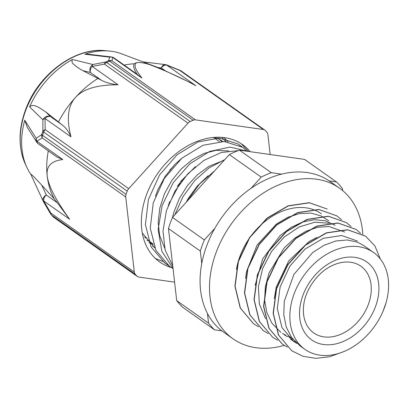 <?xml version="1.0" encoding="UTF-8"?>
<svg xmlns="http://www.w3.org/2000/svg" width="409" height="409" viewBox="0 0 409 409"><rect width="100%" height="100%" fill="white"/><g stroke="black" fill="none" stroke-linecap="round" stroke-linejoin="round"><path stroke-width="0.61" d="M144.551 236.995L146.923 238.672A60.977 44.709 125.3 0 0 152.271 243.447L153.344 244.204M386.101 302.573L383.018 311.28M343.407 351.75L329.531 356.776L315.804 358.345L303.003 356.305L291.827 350.804L278.621 335.119L273.319 313.294L276.637 288.585L287.972 264.689L305.518 245.18L326.515 232.966L347.66 229.848L365.651 236.218L374.869 245.881L380.36 259.015M287.287 347.052L282.271 344.046L269.071 328.361L263.764 306.54L267.072 281.832L278.417 257.936L295.963 238.432L316.955 226.218L338.1 223.089L356.101 229.454L360.569 233.237M277.731 340.308L272.716 337.287L259.505 321.607L254.199 299.787L257.517 275.073L268.861 251.182L286.407 231.678L307.394 219.459L328.545 216.325L346.541 222.706L351.04 226.499M268.212 333.575L263.156 330.538L249.945 314.853L244.648 293.028L247.966 268.319L259.306 244.429L276.847 224.914L297.839 212.7L318.989 209.577L336.98 215.952L341.484 219.751M258.636 326.801L253.6 323.785L240.395 308.095L235.093 286.274L238.406 261.566L249.741 237.67L267.292 218.161L288.284 205.952L309.434 202.828L327.236 209.06L309.24 202.69L288.094 205.814L267.103 218.023L249.551 237.532L238.217 261.433L234.904 286.136L240.206 307.962L253.468 323.693M291.719 350.728L278.427 334.981L273.13 313.156L276.443 288.452L287.778 264.557L305.329 245.042L326.321 232.833L347.466 229.71L365.528 236.126M282.138 343.949L268.877 328.228L263.57 306.407L266.883 281.699L278.222 257.798L295.773 238.294L316.76 226.085L337.911 222.951L355.983 229.372M272.639 337.231L259.316 321.474L254.009 299.649L257.327 274.94L268.672 251.049L286.213 231.54L307.205 219.321L328.355 216.192L346.489 222.665M263.099 330.498L249.756 314.72L244.454 292.89L247.777 268.186L259.112 244.291L276.658 224.781L297.65 212.562L318.8 209.444L336.888 215.891M328.662 220.758L321.137 215.962L310.973 213.12L299.659 213.549L287.885 217.276L276.387 224.055L257.062 245.093L246.474 271.775L245.579 278.493M335.032 225.267L325.334 220.758L314.46 219.699L302.803 221.934L291.09 227.373L280.053 235.671L262.706 258.815L255.124 285.354M344.593 232.015L329.102 226.52L317.706 227.271L305.927 231.269L294.5 238.329L284.127 248.002L269.086 272.844L265.375 286.53L264.572 299.996L266.775 312.42L271.842 323.095L280.845 332.343M282.445 333.407L285.901 335.314M287.737 336.137L291.571 337.471M316.965 237.353L309.158 241.514L288.713 260.947L276.264 287.046L274.26 298.672M291.965 340.14L295.456 342.062M373.494 252.445A59.361 43.523 125.3 0 0 303.688 275.799A59.361 43.523 125.3 0 0 304.966 349.393A59.361 43.523 125.3 0 0 344.971 351.086A59.361 43.523 125.3 0 0 386.009 302.9A59.361 43.523 125.3 0 0 373.494 252.445L363.703 245.528L357.63 242.225L347.21 239.971L335.758 241.003L323.979 245.308L312.614 252.609L293.907 274.398L284.286 301.29L283.769 314.685L286.228 326.99L291.561 337.456L300.411 346.178M242.629 147.306L224.265 141.514L202.895 145.318L181.841 158.232L164.387 178.396L153.263 202.869L150.246 228.079L155.921 250.328L169.556 266.356L173.043 268.57M238.176 150.635L221.218 152.511L203.907 160.405L187.987 173.631L175.062 190.931L166.422 210.691L162.997 231.039L165.144 250.047L172.741 265.932M214.679 170.793L199.459 184.132L187.169 201.187M237.793 143.891L219.428 138.099L198.058 141.897L177.005 154.812L159.551 174.975L148.426 199.449L145.41 224.659L151.085 246.908L164.725 262.936L167.24 264.587M247.956 151.371L230.037 147.092L209.735 151.412L189.883 163.81L173.227 182.69L162.107 205.615L158.119 229.567L161.892 251.407L173.012 268.294M224.848 159.561L209.076 167.905L194.72 180.609L182.981 196.642L174.894 214.751M228.759 150.926L216.059 150.323L204.071 153.411L192.189 159.771L181.167 169.009L171.719 180.599L164.438 193.84L159.827 207.951L158.165 222.092L159.622 235.41L164.617 248.012M224.306 160.159L208.892 166.356L197.506 174.694L187.455 185.563L179.403 198.339L173.845 212.256L172.557 217.332M243.125 147.639L237.798 143.886L243.125 147.639L246.847 151.212M240.339 145.931L238.764 144.571M186.095 202.373L188.258 198.462L197.051 186.248L208.171 175.722M168.206 205.4L181.085 181.059L195.4 166.647M155.435 196.254L158.068 189.336L165.348 176.095L174.791 164.505L182.506 157.669M296.893 343.422L293.585 341.357L281.995 327.624L277.297 308.544L280.114 286.954L289.92 266.065L305.14 249.004L323.366 238.304L341.725 235.528L357.333 241.029M292.798 339.097L289.086 337.558M287.312 336.648L284.03 334.593M265.492 318.621L259.362 304.035L258.391 286.76L262.624 268.58L271.576 251.412L284.224 237.041L299.173 226.949L314.777 222.199L329.317 223.242M207.455 313.437L208.564 323.141L176.708 300.625L168.462 228.565L200.318 251.085L201.744 263.57M281.52 174.127L271.285 172.68L239.429 150.159L304.547 159.398L336.402 181.913L329.209 180.89M176.708 300.625A96.028 70.409 125.3 0 0 182.777 307.343L214.633 329.864L221.893 330.891M342.696 190.614L342.466 188.631A96.028 70.409 125.3 0 0 336.402 181.913M214.873 228.294L204.336 239.93L172.48 217.414L229.347 154.592L261.203 177.107L251.126 188.237M239.429 150.159A96.028 70.409 125.3 0 0 229.347 154.592M271.285 172.68A96.028 70.409 125.3 0 0 261.203 177.107M208.564 323.141A96.028 70.409 125.3 0 0 214.633 329.864M204.336 239.93A96.028 70.409 125.3 0 0 200.318 251.085M341.27 334.087A40.844 29.944 125.3 0 0 369.506 300.932A40.844 29.944 125.3 0 0 360.891 266.213A40.844 29.944 125.3 0 0 331.413 265.968C317.527 272.583 305.272 289.915 303.672 305.216A40.844 29.944 125.3 0 0 313.744 332.921A40.844 29.944 125.3 0 0 341.27 334.087M169.423 201.964A39.525 28.978 125.3 0 0 169.152 202.966M182.603 179.848A49.678 36.421 125.3 0 0 177.312 186.412M172.48 217.414A96.028 70.409 125.3 0 0 168.462 228.565M173.36 166.555A49.791 36.508 125.3 0 0 169.73 170.17M218.82 138.712L221.617 141.468M148.702 240.921L146.959 240.374M154.474 247.169L152.506 246.07M154.74 247.798L142.306 233.033M215.957 137.266L222.854 141.468M153.375 244.296L148.937 242.68M214.899 137.322L216.448 139.459M241.182 143.697L248.56 151.458M164.346 261.98L155.446 258.519M227.936 141.862L223.984 137.577M221.826 137.363L225.932 141.632M250.155 151.683A71.831 52.669 125.3 0 0 242.563 144.628A71.831 52.669 125.3 0 0 158.094 172.889A71.831 52.669 125.3 0 0 159.638 261.944A71.831 52.669 125.3 0 0 171.417 267.598M187.992 123.181A5.736 4.208 -54.7 0 1 190.2 121.529L106.657 62.48A5.736 4.208 125.3 0 0 104.448 64.131L187.992 123.181L128.717 188.661L45.179 129.612A5.736 3.753 176.5 0 0 42.858 131.33A97.178 71.253 125.3 0 0 41.692 134.566L36.222 138.319L24.755 120.215A77.296 56.672 -54.7 0 0 26.805 167.261A77.296 56.672 -54.7 0 0 30.813 174.321M30.977 174.556C30.246 172.854 36.37 179.295 41.728 185.113L54.336 198.958A86.048 63.088 -54.7 0 1 47.204 175.967C46.237 167.312 50.241 162.03 59.208 160.129L62.766 159.525L36.856 141.207L42.188 137.91A5.736 4.208 125.3 0 1 42.51 135.302A5.736 1.442 19 0 1 41.692 134.566A5.736 5.174 63.7 0 0 42.188 137.91L125.727 196.959A5.736 4.208 -54.7 0 1 126.049 194.352L42.51 135.302A97.521 71.503 -54.7 0 1 43.681 132.056A5.736 4.208 125.3 0 1 45.179 129.612L45.031 118.518A5.736 4.208 -54.7 0 1 50.501 116.621A5.736 5.261 134.3 0 0 42.899 119.791A5.736 3.553 2.3 0 1 45.031 118.518L70.946 136.831C68.63 131.361 65.491 127.225 61.529 124.418L58.477 121.918A86.048 63.088 -54.7 0 1 75.527 97.378C82.413 89.832 94.387 85.68 111.453 84.929L118.078 84.76C111.401 84.111 105.865 82.623 101.473 80.287L82.971 70.68L90.445 72.495A5.736 5.112 103.7 0 1 92.93 64.52L105.614 61.999A5.736 2.418 65.3 0 1 106.657 62.48A97.521 71.503 -54.7 0 1 109.597 61.186A5.736 2.531 -112.8 0 0 108.543 60.716A97.178 71.253 125.3 0 0 105.614 61.999A5.736 2.991 81.5 0 0 104.448 64.131L92.168 66.442A5.736 2.705 -103.1 0 1 92.93 64.52L72.444 59.494A77.296 56.672 -54.7 0 0 29.566 106.872L42.899 119.791L42.858 131.33A5.736 1.309 -159.4 0 0 43.681 132.056L127.225 191.105A5.736 4.208 -54.7 0 1 128.717 188.661M137.363 74.423L141.908 78.078L112.69 57.429L111.954 60.834A5.736 4.208 125.3 0 0 109.597 61.186L193.135 120.236A5.736 4.208 -54.7 0 1 195.492 119.883L111.954 60.834A5.736 5.552 -177.3 0 0 108.543 60.716L109.684 57.158A5.736 5.568 23.8 0 1 112.69 57.429A5.736 4.208 -54.7 0 1 114.091 57.971M97.736 78.548A86.048 63.088 -54.7 0 0 75.527 97.378C68.712 104.97 66.759 116.202 69.673 131.079L70.946 136.831M105.236 50.655C75.297 47.209 39.453 73.6 26.334 107.741C18.344 128.324 17.976 147.025 25.23 163.845A75.256 55.174 125.3 0 1 37.735 87.812A75.256 55.174 125.3 0 1 105.236 50.655L109.331 51.033A77.485 56.81 -54.7 0 0 84.816 54.228L109.684 57.158A5.736 4.821 96.8 0 1 111.473 56.969L88.492 54.244M109.331 51.033A77.485 56.81 -54.7 0 1 121.407 53.768L156.575 66.984M156.586 66.989L149.791 64.658C166.601 71.14 181.964 78.17 195.88 85.732L166.662 65.082A5.736 0.69 -68.5 0 1 166.877 64.985A5.736 5.736 0 0 0 165.481 64.627A5.736 3.967 97.1 0 0 161.304 67.945A5.736 4.208 -54.7 0 1 166.662 65.082L179.822 70.46A5.736 4.208 125.3 0 1 181.248 71.013A5.736 5.736 0 0 0 180.159 70.409A5.736 1.186 112.8 0 0 179.822 70.46L263.365 129.51L195.492 119.883M149.791 64.658C143.518 62.72 139.096 62.091 136.524 62.776L133.978 63.784A87.168 63.911 125.3 0 0 124.193 65.108M141.908 78.078C137.864 72.352 132.358 65.839 136.524 62.776M48.308 150.895A86.048 63.088 -54.7 0 0 47.204 175.967C48.226 184.674 54.249 197.036 65.266 213.063L69.602 219.25L57.316 202.803L46.289 195.011A5.736 4.397 155.2 0 0 43.221 201.254A5.736 4.397 155.2 0 0 43.231 201.274A5.736 4.397 155.2 0 0 43.4 201.591M125.727 196.959L134.326 272.067L50.788 213.017A5.736 1.564 148.5 0 0 50.634 213.933A5.736 1.564 148.5 0 0 50.634 213.938A5.736 5.736 0 0 0 51.171 214.674L53.022 216.724A5.736 3.86 -43.5 0 0 53.415 217.061A5.736 4.208 125.3 0 0 53.876 217.46L137.419 276.51A5.736 4.208 -54.7 0 1 136.954 276.111L53.415 217.061A97.521 71.503 -54.7 0 1 51.646 215.103A5.736 3.834 139.3 0 1 51.171 214.674M36.754 142.209A5.736 5.736 0 0 0 38.282 143.81A5.736 4.208 -54.7 0 1 36.856 141.207A5.736 5.143 -128 0 1 36.222 138.319A5.736 5.097 147.5 0 0 36.754 142.209A5.736 5.097 147.5 0 0 36.759 142.22L27.25 127.291L24.755 120.215M174.592 282.138L138.84 277.067A5.736 4.208 -54.7 0 1 137.419 276.51M43.477 201.719A5.736 1.115 -29.2 0 1 43.42 201.647A5.736 1.115 -29.2 0 1 43.691 200.937L50.788 213.017A5.736 4.208 125.3 0 0 51.646 215.103L135.185 274.153A5.736 4.208 -54.7 0 1 134.326 272.067M43.221 201.254A5.736 5.736 0 0 0 43.42 201.647L50.634 213.938M270.17 154.52L267.88 134.51A5.736 4.208 -54.7 0 0 267.016 132.424A97.521 71.503 125.3 0 0 265.252 130.466A5.736 4.208 -54.7 0 0 264.787 130.062A5.736 4.208 -54.7 0 0 263.365 129.51M180.159 70.409L166.877 64.985A5.736 0.69 -68.5 0 1 166.892 64.99M195.88 85.732L190.052 82.521L161.08 68.819M161.085 68.819L156.596 66.979M84.816 54.228L87.899 54.167M136.069 72.608L136.969 74.126M133.978 63.768C133.247 66.268 133.958 69.208 136.115 72.603M193.135 120.236A97.521 71.503 125.3 0 0 190.2 121.529M82.971 70.68C79.09 68.594 76.079 66.509 73.937 64.423C72.04 63.242 71.544 61.601 72.444 59.494M29.566 106.872C33.502 103.16 39.765 107.935 45.665 111.897L58.477 121.918M62.766 159.525L56.861 156.944M127.225 191.105A97.521 71.503 125.3 0 0 126.049 194.352M30.777 174.249L43.231 201.274M54.336 198.958L57.316 202.803M135.185 274.153A97.521 71.503 125.3 0 0 136.954 276.111M236.438 269.444A60.864 44.627 -54.7 0 1 270.732 217.245A60.864 44.627 -54.7 0 1 321.351 213.749M362.793 234.398A92.245 67.633 125.3 0 0 339.465 188.125A92.245 67.633 125.3 0 0 230.993 224.413A92.245 67.633 125.3 0 0 232.977 338.78A92.245 67.633 125.3 0 0 252.363 347.098A92.245 67.633 125.3 0 0 284.27 345.365M232.977 338.78L223.549 332.113A92.245 67.633 -54.7 0 1 221.566 217.752A92.245 67.633 -54.7 0 1 330.032 181.463L339.465 188.125M343.846 341.254A47.73 34.995 125.3 0 0 371.06 265.753A47.73 34.995 125.3 0 0 302.778 295.753A47.73 34.995 125.3 0 0 343.846 341.254M118.078 84.76L92.168 66.442A5.736 4.208 -54.7 0 0 90.445 72.495L101.473 80.287M41.728 185.113L46.289 195.011A5.736 4.208 -54.7 0 0 43.691 200.937L69.602 219.25M157.976 67.531L161.304 67.945L164.858 70.46M61.529 124.418L50.501 116.621L45.665 111.897M164.72 262.941L169.556 266.356M299.955 345.856L304.966 349.393M290.4 339.102L293.585 341.351M312.435 209.29L312.757 209.515M213.57 137.424L219.403 141.545M154.735 247.788L154.357 247.522M25.23 163.845L26.805 167.261M53.022 216.724A5.736 5.736 0 0 0 53.876 217.465M181.248 71.013L264.787 130.062M165.282 64.612L142.807 61.81M114.075 57.955A5.736 5.736 0 0 0 111.478 56.974M137.378 74.428L114.111 57.981M38.282 143.81L57.28 157.24"/></g></svg>

